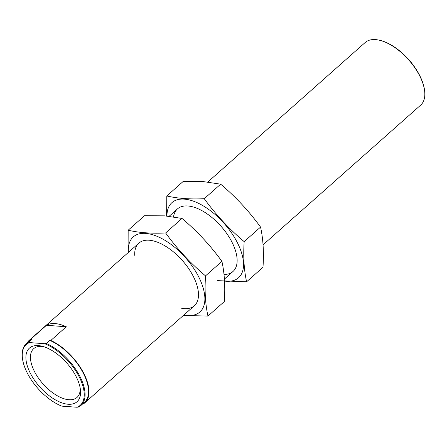 <?xml version="1.0" encoding="UTF-8"?>
<svg xmlns="http://www.w3.org/2000/svg" width="447" height="447" viewBox="0 0 447 447"><rect width="100%" height="100%" fill="white"/><g stroke="black" fill="none" stroke-linecap="round" stroke-linejoin="round"><path stroke-width="0.67" d="M32.078 339.083L28.597 342.162A41.23 20.741 -131.6 0 0 26.272 343.726L29.753 340.642A41.23 20.741 -131.6 0 1 32.078 339.083L30.994 338.999A41.828 21.037 -131.6 0 0 29.357 340.195A41.828 21.037 -131.6 0 0 27.099 342.994M26.272 343.726A41.23 20.741 -131.6 0 0 22.35 357.499L22.417 358.086A40.632 20.439 -131.6 0 0 61.798 406.133L77.046 407.251A40.632 20.439 -131.6 0 0 79.186 376.821A40.632 20.439 -131.6 0 0 44.672 343.709L29.424 342.592A40.632 20.439 -131.6 0 0 22.417 358.086M29.424 342.592L28.597 342.162M263.06 244.822L420.672 105.118A41.828 21.037 -131.6 0 0 424.65 91.149L424.583 90.557A41.23 20.741 -131.6 0 0 380.106 40.381L379.525 40.241A41.828 21.037 -131.6 0 0 365.182 42.515L207.799 182.024M424.65 91.149A41.828 21.037 -131.6 0 0 379.525 40.241M82.639 403.954L83.203 403.993A41.828 21.037 -131.6 0 0 84.846 402.797A41.828 21.037 -131.6 0 0 82.946 371.803A41.828 21.037 -131.6 0 0 50.829 340.452L49.746 340.374L46.27 343.458L44.672 343.709M46.454 325.299L66.285 326.751A41.828 21.037 48.4 0 0 46.454 325.299L30.994 338.999M66.285 326.751L50.829 340.452M77.046 407.251L78.644 406.999A41.23 20.741 -131.6 0 0 80.968 405.435L84.449 402.35A41.23 20.741 -131.6 0 0 82.22 371.155A41.23 20.741 -131.6 0 0 49.746 340.374M80.968 405.435A41.23 20.741 -131.6 0 0 78.745 374.24A41.23 20.741 -131.6 0 0 46.27 343.458M68.179 404.25A35.849 18.036 -131.6 0 0 80.426 389.778A35.849 18.036 -131.6 0 0 41.75 346.146A35.849 18.036 -131.6 0 0 29.318 371.133A35.849 18.036 -131.6 0 0 68.179 404.25M43.376 346.587A32.614 16.405 -131.6 0 0 33.693 348.66A32.614 16.405 -131.6 0 0 38.291 377.883A32.614 16.405 -131.6 0 0 68.922 399.747A32.614 16.405 -131.6 0 0 76.962 397.472A32.614 16.405 -131.6 0 0 80.186 388.108M128.16 230.227L144.554 215.694L164.647 215.856L182.013 218.432C197.105 231.149 210.403 245.459 221.913 261.35C224.517 273.156 225.327 286.544 224.349 301.529L207.956 316.057C205.352 304.256 204.536 290.863 205.519 275.883C190.428 263.166 177.129 248.862 165.619 232.965C151.499 233.652 139.017 232.736 128.16 230.227L128.093 252.672M183.896 314.995A50.193 25.25 -131.6 0 0 199.748 279.023A50.193 25.25 -131.6 0 0 145.672 233.384A50.193 25.25 -131.6 0 0 128.406 252.399M183.354 315.481L207.956 316.057M181.728 308.369A41.828 21.037 -131.6 0 0 198.317 291.768A41.828 21.037 -131.6 0 0 153.198 240.866A41.828 21.037 -131.6 0 0 149.158 240.223A41.828 21.037 -131.6 0 0 134.726 255.343M165.619 232.965L182.013 218.432M205.519 275.883L221.913 261.35M166.804 195.97L183.197 181.437L203.29 181.605L220.656 184.181C235.748 196.898 249.046 211.202 260.556 227.093C263.16 238.899 263.976 252.292 262.992 267.272L246.604 281.8C243.995 269.999 243.185 256.606 244.163 241.626C229.071 228.909 215.772 214.605 204.262 198.708C190.148 199.396 177.66 198.479 166.804 195.97L166.597 216.018M224.539 281.074A50.193 25.25 -131.6 0 0 237.81 243.548A50.193 25.25 -131.6 0 0 184.32 199.127A50.193 25.25 -131.6 0 0 166.96 216.052M217.611 280.649L246.604 281.8M224.008 274.452A41.828 21.037 -131.6 0 0 236.966 257.517A41.828 21.037 -131.6 0 0 191.841 206.609A41.828 21.037 -131.6 0 0 187.807 205.972A41.828 21.037 -131.6 0 0 173.542 216.851M204.262 198.708L220.656 184.181M244.163 241.626L260.556 227.093M177.493 208.883L169.156 216.275M138.849 243.14L29.357 340.195M232.982 271.485L224.416 279.079M194.339 305.737L84.846 402.797"/></g></svg>
